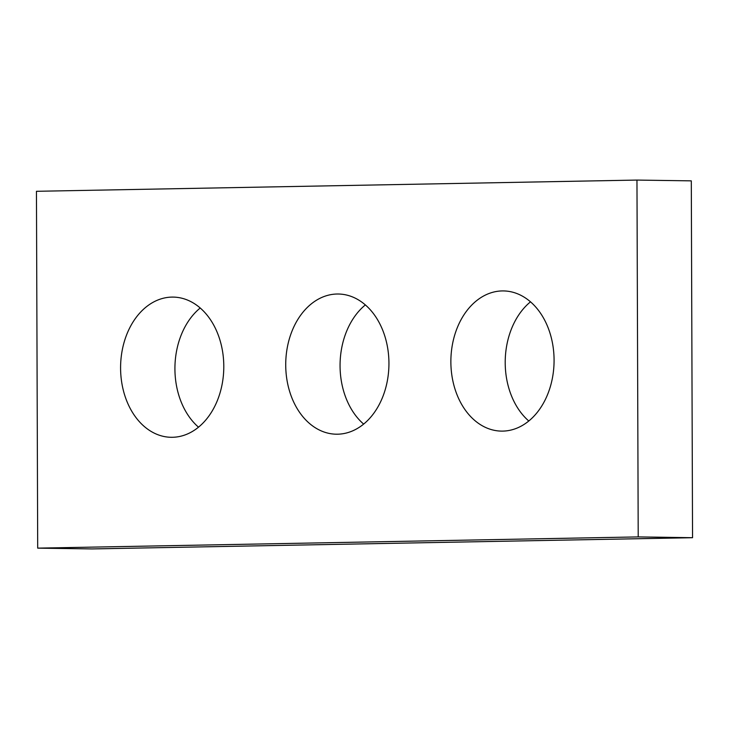 <?xml version="1.0" encoding="UTF-8"?>
<svg xmlns="http://www.w3.org/2000/svg" width="729" height="729" viewBox="0 0 729 729"><rect width="100%" height="100%" fill="white"/><g stroke="black" fill="none" stroke-linecap="round" stroke-linejoin="round"><path stroke-width="1.09" d="M692.55 537.701L92.036 548.928L37.698 548.135L36.45 191.299L636.964 180.072L691.302 180.865L692.55 537.701L638.212 536.909L37.698 548.135M638.212 536.909L636.964 180.072M223.794 366.231A70.102 51.604 -89.2 0 0 173.201 297.095A70.102 51.604 -89.2 0 0 120.586 368.154A70.102 51.604 -89.2 0 0 171.169 437.291A70.102 51.604 -89.2 0 0 223.794 366.231M388.94 363.142A70.102 51.604 -89.2 0 0 338.347 294.015A70.102 51.604 -89.2 0 0 285.722 365.074A70.102 51.604 -89.2 0 0 336.315 434.202A70.102 51.604 -89.2 0 0 388.94 363.142M554.076 360.053A70.102 51.604 -89.2 0 0 503.484 290.926A70.102 51.604 -89.2 0 0 450.868 361.985A70.102 51.604 -89.2 0 0 501.452 431.112A70.102 51.604 -89.2 0 0 554.076 360.053M198.498 427.176A70.102 51.604 90.8 0 1 174.924 368.947A70.102 51.604 90.8 0 1 200.22 307.993M363.634 424.087A70.102 51.604 90.8 0 1 340.06 365.858A70.102 51.604 90.8 0 1 365.366 304.913M528.78 421.007A70.102 51.604 90.8 0 1 505.206 362.769A70.102 51.604 90.8 0 1 530.502 301.824"/></g></svg>
